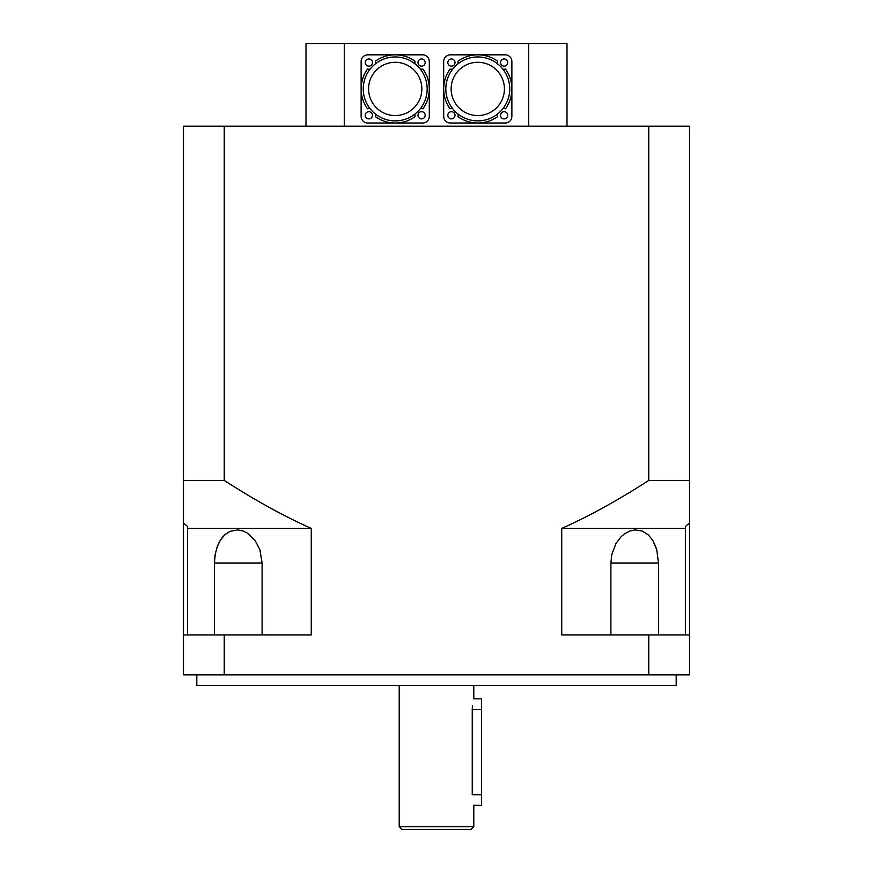 <?xml version="1.0" encoding="UTF-8"?>
<svg xmlns="http://www.w3.org/2000/svg" width="873" height="873" viewBox="0 0 873 873"><rect width="100%" height="100%" fill="white"/><g stroke="black" fill="none" stroke-linecap="round" stroke-linejoin="round"><path stroke-width="1.31" d="M473.733 805.212L481.514 805.375L481.514 794.725L472.238 794.725C473.93 808.463 473.93 808.463 472.238 794.725L472.238 709.498C473.93 695.759 473.93 695.759 472.238 709.498L472.413 705.951M481.514 794.725L481.514 698.847L473.788 698.847L473.788 685.523M401.875 829.35L471.125 829.35L473.788 826.687L399.212 826.687L401.875 829.35M473.788 805.375L473.788 826.687M196.796 674.873L196.796 685.523L676.204 685.523L676.204 674.873M648.759 674.873L689.517 674.873L689.517 634.922L648.759 634.922L648.759 674.873L224.241 674.873L224.241 634.922L311.268 634.922L311.268 528.383L187.477 528.383L187.477 526.408L183.483 522.894L183.483 480.445L224.241 480.445C255.505 500.556 284.511 516.532 311.268 528.383M224.241 634.922L183.483 634.922L183.483 674.873L224.241 674.873M224.241 480.445L224.241 126.214L648.759 126.214L648.759 480.445C617.495 500.556 588.489 516.532 561.732 528.383L561.732 634.922L648.759 634.922M656.245 548.037L652.971 540.703M214.485 634.922L214.485 563.009L215.195 554.442L217.388 546.247L220.334 540.212L224.863 534.702L229.992 531.341L225.103 534.494M224.175 535.356L222.004 537.812M219.101 542.384L216.755 548.037M215.675 552.031L214.922 556.254M229.992 531.341L237.882 529.911L243.272 531.057L247.103 532.923L255.069 540.431L259.87 549.674L262.107 563.009L262.107 634.922M610.893 634.922L610.893 563.009L611.798 554.442L616.022 543.377L620.987 536.83L624.566 533.796L629.749 531.057L635.14 529.911L642.332 531.057L648.486 535.04L652.808 540.431L656.736 549.674L658.515 563.009L658.515 634.922M648.759 480.445L689.517 480.445L689.517 522.894L685.523 526.408L685.523 634.922M561.732 528.383L685.523 528.383M187.477 634.922L187.477 528.383M689.517 480.445L689.517 126.214L648.759 126.214M689.517 522.894L689.517 634.922M183.483 480.445L183.483 126.214L224.241 126.214M183.483 634.922L183.483 522.894M567.003 54.301L567.003 126.214L567.003 43.65L528.722 43.65L528.722 126.214M344.278 126.214L344.278 43.65L305.997 43.65L305.997 126.214M344.278 43.65L528.722 43.65M445.819 88.926A31.963 31.963 0 0 1 488.291 58.742A31.963 31.963 0 0 1 502.837 108.765A31.963 31.963 0 0 1 445.819 88.926M451.145 88.926A26.637 26.637 0 0 1 491.095 65.857A26.637 26.637 0 0 1 491.095 111.995A26.637 26.637 0 0 1 451.145 88.926M502.837 69.087A6.657 6.657 0 0 0 505.5 69.076A34.091 34.091 0 0 1 505.5 108.776A6.657 6.657 0 0 0 502.837 108.765M497.621 113.981A6.657 6.657 0 0 0 497.632 116.644A34.091 34.091 0 0 1 457.932 116.644A6.657 6.657 0 0 0 457.943 113.981M452.727 108.765A6.657 6.657 0 0 0 450.064 108.776A34.091 34.091 0 0 1 450.064 69.076A6.657 6.657 0 0 0 452.727 69.087M457.943 63.871A6.657 6.657 0 0 0 457.932 61.208A34.091 34.091 0 0 1 497.632 61.208A6.657 6.657 0 0 0 497.621 63.871M443.691 116.36L443.691 61.492A6.657 6.657 0 0 1 450.348 54.835L505.216 54.835A6.657 6.657 0 0 1 511.873 61.492L511.873 116.36A6.657 6.657 0 0 1 505.216 123.017L450.348 123.017A6.657 6.657 0 0 1 443.691 116.36M455.008 115.291A3.59 3.59 0 0 1 449.617 118.412A3.59 3.59 0 0 1 449.617 112.181A3.59 3.59 0 0 1 455.008 115.291M455.008 62.561A3.59 3.59 0 0 1 449.617 65.671A3.59 3.59 0 0 1 449.617 59.451A3.59 3.59 0 0 1 455.008 62.561M507.748 62.561A3.59 3.59 0 0 1 502.357 65.671A3.59 3.59 0 0 1 502.357 59.451A3.59 3.59 0 0 1 507.748 62.561M507.748 115.291A3.59 3.59 0 0 1 502.357 118.412A3.59 3.59 0 0 1 502.357 112.181A3.59 3.59 0 0 1 507.748 115.291M363.255 88.926A31.963 31.963 0 0 1 405.716 58.742A31.963 31.963 0 0 1 420.273 108.765A31.963 31.963 0 0 1 363.255 88.926M368.581 88.926A26.637 26.637 0 0 1 408.531 65.857A26.637 26.637 0 0 1 408.531 111.995A26.637 26.637 0 0 1 368.581 88.926M420.273 69.087A6.657 6.657 0 0 0 422.936 69.076A34.091 34.091 0 0 1 422.936 108.776A6.657 6.657 0 0 0 420.273 108.765M415.057 113.981A6.657 6.657 0 0 0 415.068 116.644A34.091 34.091 0 0 1 375.368 116.644A6.657 6.657 0 0 0 375.379 113.981M370.163 108.765A6.657 6.657 0 0 0 367.5 108.776A34.091 34.091 0 0 1 367.5 69.076A6.657 6.657 0 0 0 370.163 69.087M375.379 63.871A6.657 6.657 0 0 0 375.368 61.208A34.091 34.091 0 0 1 415.068 61.208A6.657 6.657 0 0 0 415.057 63.871M361.127 116.36L361.127 61.492A6.657 6.657 0 0 1 367.784 54.835L422.652 54.835A6.657 6.657 0 0 1 429.309 61.492L429.309 116.36A6.657 6.657 0 0 1 422.652 123.017L367.784 123.017A6.657 6.657 0 0 1 361.127 116.36M372.444 115.291A3.59 3.59 0 0 1 367.053 118.412A3.59 3.59 0 0 1 367.053 112.181A3.59 3.59 0 0 1 372.444 115.291M372.444 62.561A3.59 3.59 0 0 1 367.053 65.671A3.59 3.59 0 0 1 367.053 59.451A3.59 3.59 0 0 1 372.444 62.561M425.184 62.561A3.59 3.59 0 0 1 419.782 65.671A3.59 3.59 0 0 1 419.782 59.451A3.59 3.59 0 0 1 425.184 62.561M425.184 115.291A3.59 3.59 0 0 1 419.782 118.412A3.59 3.59 0 0 1 419.782 112.181A3.59 3.59 0 0 1 425.184 115.291M481.514 709.498L472.238 709.498M214.485 563.009L262.107 563.009M610.893 563.009L658.515 563.009M399.212 685.523L399.212 826.687"/></g></svg>
